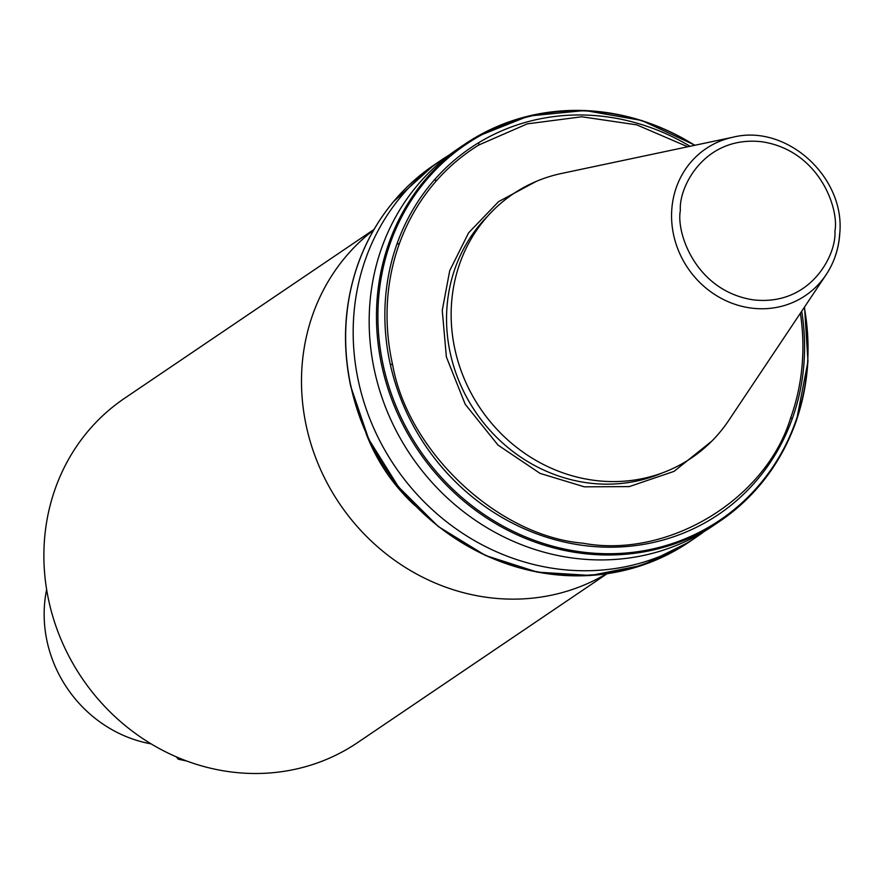 <?xml version="1.0" encoding="UTF-8"?>
<svg xmlns="http://www.w3.org/2000/svg" width="884" height="884" viewBox="0 0 884 884"><rect width="100%" height="100%" fill="white"/><g stroke="black" fill="none" stroke-linecap="round" stroke-linejoin="round"><path stroke-width="1.33" d="M711.94 441.006L674.039 471.371L629.264 486.609L584.302 486.819L540.058 473.382L498.068 445.138L465.172 404.22L446.376 356.948L442.254 310.394L449.735 270.615L468.631 232.79L498.554 201.651L536.223 181.408M374.02 229.442L124.522 398.319A207.884 192.06 55.9 0 0 44.2 544.036A207.884 192.06 55.9 0 0 146.899 741.267A207.884 192.06 55.9 0 0 357.567 742.615L607.065 573.749M606.369 573.849A207.884 192.06 -124.1 0 1 399.833 563.859A207.884 192.06 -124.1 0 1 301.809 369.667A207.884 192.06 -124.1 0 1 373.667 230.05M796.451 420.254A227.597 210.27 -124.1 0 1 719.908 521.173L712.603 526.113A227.597 210.27 -124.1 0 1 481.957 524.632A227.597 210.27 -124.1 0 1 369.523 308.693A227.597 210.27 -124.1 0 1 457.459 149.153L464.763 144.214A227.597 210.27 55.9 0 0 424.364 180.756A227.597 210.27 -124.1 0 0 388.485 244.349A227.597 210.27 55.9 0 0 376.816 303.753A227.597 210.27 55.9 0 0 381.722 365.39A227.597 210.27 -124.1 0 0 719.908 521.173C756.085 496.278 781.655 462.564 796.594 420.044L807.987 361.434L804.528 307.024M449.591 154.766A227.597 210.27 55.9 0 0 441.459 159.993A227.597 210.27 55.9 0 0 353.523 319.522A227.597 210.27 55.9 0 0 465.956 535.461A227.597 210.27 55.9 0 0 696.603 536.942A227.597 210.27 55.9 0 0 704.471 531.328M839.689 233.409A88.709 81.958 -124.1 0 1 826.12 274.703L728.747 420.419A159.319 147.186 -124.1 0 1 555.019 469.824A159.319 147.186 -124.1 0 1 451.392 305.72A159.319 147.186 -124.1 0 1 561.583 173.452L733.046 137.197A88.709 81.958 -124.1 0 0 671.696 210.845A88.709 81.958 -124.1 0 0 729.388 302.217A88.709 81.958 -124.1 0 0 826.12 274.703C834.319 262.294 838.883 248.437 839.8 233.122C845.06 176.778 786.362 123.738 733.046 137.197M46.631 589.529A125.451 115.892 55.9 0 0 44.344 607.253A125.451 115.892 55.9 0 0 151.109 743.875M414.939 505.537A175.629 162.258 -124.1 0 1 365.943 433.16M179.585 758.229L178.203 759.168L186.822 761.058M178.203 759.168L176.325 756.848M687.73 146.777L636.756 124.854L581.771 116.776L527.251 123.87L478.863 144.976A219.243 202.547 55.9 0 0 436.851 180.281C420.519 198.734 408.054 219.796 399.457 243.454A219.243 202.547 55.9 0 0 392.662 364.926C408.154 451.945 498.09 536.146 583.109 543.218C667.63 558.92 765.588 499.957 790.506 418.353A219.243 202.547 55.9 0 0 802.573 358.782A219.243 202.547 55.9 0 0 800.385 313.223M487.78 216.028A157.706 145.694 55.9 0 0 446.785 310.085A157.706 145.694 55.9 0 0 661.784 473.117M834.916 231.188C836.728 254.725 810.473 306.45 753.212 299.842C696.073 291.079 675.962 233.133 680.36 210.425C678.547 186.9 704.791 135.175 762.052 141.772C819.192 150.534 839.314 208.48 834.916 231.188M796.628 419.712A227.597 210.27 55.9 0 0 807.843 361.633M694.658 145.308A226.757 209.497 -124.1 0 0 605.253 112.666A226.757 209.497 -124.1 0 0 477.36 137.274A226.757 209.497 55.9 0 0 425.989 180.447A226.757 209.497 -124.1 0 0 389.634 244.956A226.757 209.497 55.9 0 0 382.971 364.053A226.757 209.497 55.9 0 0 580.7 551.848A226.757 209.497 55.9 0 0 796.484 419.071A226.757 209.497 55.9 0 0 807.689 361.092A226.757 209.497 55.9 0 0 804.318 307.334M399.457 243.454L396.905 244.139A221.265 204.425 55.9 0 0 390.209 363.998A221.265 204.425 55.9 0 0 582.733 545.362A221.265 204.425 55.9 0 0 792.517 418.022A221.265 204.425 55.9 0 0 804.23 359.224A221.265 204.425 55.9 0 0 801.711 311.245M792.517 418.022L790.506 418.353M476.774 136.711A227.597 210.27 55.9 0 0 464.763 144.214L476.796 136.689A227.597 210.27 -124.1 0 1 694.758 145.285M689.078 542.036L642.403 565.23L590.777 575.473L537.384 572.147L485.471 555.472L438.21 526.466L398.485 486.896L368.705 439.193L350.705 386.264C341.975 344.539 344.241 304.262 357.501 265.443C365.766 241.796 377.755 220.536 393.468 201.685L433.933 165.076A227.597 210.27 55.9 0 0 393.546 201.618A227.597 210.27 55.9 0 0 357.666 265.211A227.597 210.27 55.9 0 0 345.998 324.616A227.597 210.27 55.9 0 0 350.893 386.253A227.597 210.27 55.9 0 0 689.078 542.036L696.603 536.942M690.061 146.28A221.265 204.425 55.9 0 0 606.689 116.81A221.265 204.425 55.9 0 0 478.73 142.689L478.863 144.976M678.183 547.981A226.757 209.497 -124.1 0 1 387.38 471.426A226.757 209.497 -124.1 0 1 350.871 385.789M390.209 363.998L392.662 364.926M436.851 180.281L434.177 180.137A221.265 204.425 55.9 0 0 396.905 244.139M478.73 142.689A221.265 204.425 55.9 0 0 434.177 180.137M433.933 165.076L441.459 159.993M695.023 145.23L641.696 120.467L584.921 110.5L528.643 116.025L476.796 136.689"/></g></svg>
